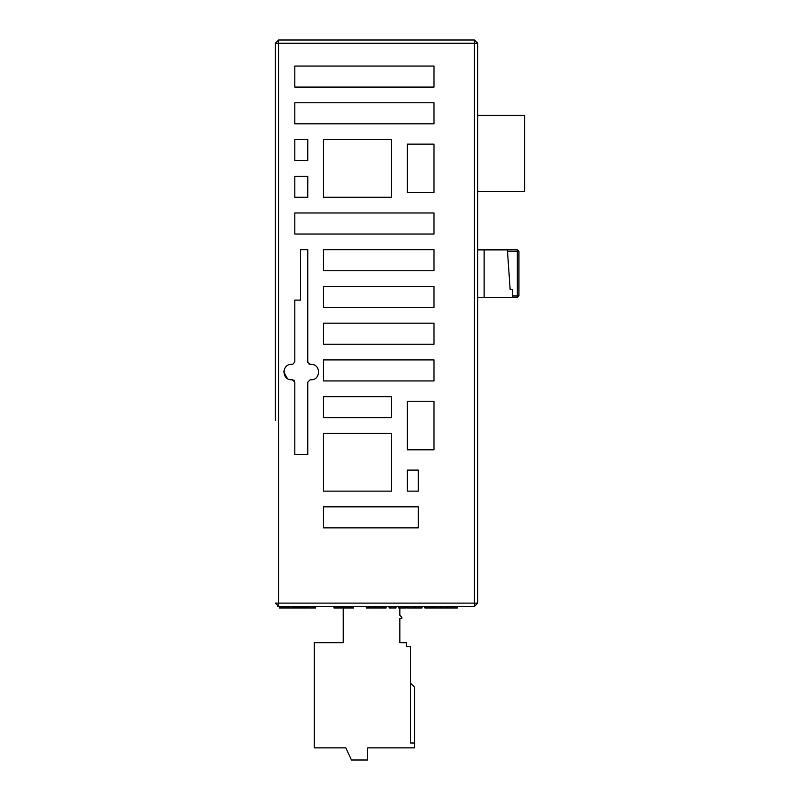 <?xml version="1.0" encoding="UTF-8"?>
<svg xmlns="http://www.w3.org/2000/svg" width="800" height="800" viewBox="0 0 800 800"><rect width="100%" height="100%" fill="white"/><g stroke="black" fill="none" stroke-linecap="round" stroke-linejoin="round"><path stroke-width="1.2" d="M286.22 606.35L286.22 607.97L279.35 607.97L279.35 606.35L278.64 606.35L474.43 606.35L474.43 603.12L275.4 603.12L278.64 606.35L277.69 606.21M469.38 606.35L457.41 606.35L469.75 606.35L457.41 606.35L457.41 607.97L446.19 607.97M446.28 606.35L448.12 606.35L446.28 606.35L446.28 607.97L432.35 607.97M432.78 606.35L432.78 607.97L424.83 607.97L424.83 606.35L422.03 606.35L424.83 606.35L422.03 606.35L422.03 607.97L417.46 607.97L417.46 606.35L414.73 606.35L414.73 607.97L407.65 607.97L407.65 606.35M407.26 606.35L406.21 606.35L406.88 606.35L406.88 607.97L407.26 606.35L406.21 606.35L406.21 607.97L398.66 607.97L398.66 606.35L396.07 606.35L398.66 606.35L398.66 607.97M398.71 607.97L398.71 606.35L396.07 606.35L396.07 607.97L389.12 607.97L389.12 606.35L386.13 606.35L389.12 606.35L386.13 606.35L386.13 607.97L375.38 607.97L375.38 606.35L374.58 606.35L375.38 606.35M367.09 606.35L347.98 606.35L367.09 606.35L367.09 607.97L368.41 607.97L368.41 606.35M343.35 606.35L341.44 606.35L343.35 606.35L343.35 607.97L342.33 607.97L342.33 606.35L341.45 606.35L342.33 606.35M333.95 606.35L315.58 606.35L333.95 606.35L315.62 606.35L333.95 606.35L333.95 607.97L333.95 606.35M308.37 606.35L306.7 606.35L308.37 606.35L308.37 607.97L307.52 607.97L307.52 606.35M296.19 606.35L294.91 606.35L296.19 606.35L296.19 607.97L297.29 607.97L297.29 606.35M288.68 606.35L283.32 606.35L288.68 606.35L283.32 606.35L288.68 606.35L288.68 607.97L287.8 607.97L287.8 606.35M417.46 606.35L414.73 606.35M374.96 606.35L374.96 607.97L376.01 607.97M366.28 606.35L347.98 606.35L366.28 606.35L366.28 607.97L366.28 606.35M307.85 606.35L306.7 606.35L307.85 606.35L307.85 607.97M343.22 607.97L343.22 642.68L314.26 642.68L314.26 747.86L345.81 747.86L351.47 760L367.66 760L367.66 747.86L414.58 747.86L414.58 743.01L410.54 743.01L410.54 646.73L406.49 646.73L406.49 642.68L399.86 642.68L399.86 618.41L401.8 618.41L401.8 617.12L399.86 615.18L399.86 607.97M414.58 743.01L414.58 687.18L410.54 683.14M275.4 226.09L275.4 43.24L474.43 43.24L474.43 40L278.64 40L275.4 43.24L275.4 420.27M275.4 61.85L275.4 43.24L278.64 40L474.43 40L477.67 43.24L477.67 45.48M275.4 230.13L275.4 416.22M275.4 109.34L275.4 197.45L275.4 109.34M477.67 603.12L474.43 606.35L477.67 603.12L474.43 603.12L474.43 43.24L477.67 43.24L477.67 603.12L477.67 57.8M323.46 139.52L323.46 197.28L391.59 197.28L391.59 139.52L323.46 139.52M307.77 139.52L294.82 139.52L294.82 160.55L307.77 160.55L307.77 139.52M307.77 176.25L294.82 176.25L294.82 197.28L307.77 197.28L307.77 176.25M391.59 433.37L323.46 433.37L323.46 491.14L391.59 491.14L391.59 433.37M407.28 491.14L418.29 491.14L418.29 470.1L407.28 470.1L407.28 491.14M294.14 380.48L292.39 379.73L294.82 382.16L294.82 454.41L307.77 454.41L307.77 382.16L310.19 379.73C320.9 381 321.34 363.98 311.08 364.36L310.19 364.36L307.77 361.93L307.77 249.71L300.48 249.71L300.48 300.12L294.82 300.12L294.82 361.93L292.73 364.33M292.39 379.73C281.32 380.99 281.32 363.1 292.39 364.36C281.32 363.1 281.32 380.99 292.39 379.73M366.02 234.02L433.98 234.02L433.98 212.98L294.82 212.98L294.82 234.02L366.02 234.02M323.46 506.84L323.46 527.87L418.29 527.87L418.29 506.84L323.46 506.84M407.28 449.8L433.98 449.8L433.98 401.25L407.28 401.25L407.28 449.8M323.46 396.64L323.46 417.68L391.59 417.68L391.59 396.64L323.46 396.64M366.02 380.94L433.98 380.94L433.98 359.91L323.46 359.91L323.46 380.94L366.02 380.94M433.98 323.18L323.46 323.18L323.46 344.21L433.98 344.21L433.98 323.18M323.46 307.48L433.98 307.48L433.98 286.44L323.46 286.44L323.46 307.48M323.46 270.75L433.98 270.75L433.98 249.71L323.46 249.71L323.46 270.75M407.28 192.67L433.98 192.67L433.98 144.13L407.28 144.13L407.28 192.67M294.82 123.82L433.98 123.82L433.98 102.78L294.82 102.78L294.82 123.82M366.02 87.09L433.98 87.09L433.98 66.05L294.82 66.05L294.82 87.09L366.02 87.09M311.08 364.36C321.34 363.98 320.9 381 310.19 379.73L307.77 382.16L307.77 454.41M307.77 361.93L307.87 362.64M308.83 363.94L310.19 364.36M294.82 454.41L294.82 382.16M294.71 362.64L294.82 361.93M287.4 378.54L283.82 372.04L283.91 370.88M477.67 251.49L477.67 249.87L484.14 249.87L477.67 249.87M477.67 115.41L524.6 115.41L524.6 191.38L477.67 191.38M484.14 297.61L484.14 249.87L517.32 249.87L507.41 249.87L507.52 251.49L517.32 251.49L517.32 295.99L518.93 295.99L517.32 297.61L518.93 295.99L517.32 297.61L477.67 297.61M517.32 249.87L517.32 251.49L518.93 251.49L517.32 249.87L507.41 249.87L510.14 289.52L507.52 251.49M518.93 251.49L518.93 295.99L517.32 297.61L517.32 295.99L512.46 295.99L512.46 289.52L510.14 289.52M517.32 297.61L518.93 295.99L517.32 297.61L512.46 297.61L512.46 295.99M386.08 606.35L386.08 607.97M384.13 606.35L384.13 607.97M381.41 606.35L381.41 607.97M380.9 606.35L380.9 607.97M380.87 606.35L380.87 607.97M380.41 606.35L380.41 607.97M377.81 606.35L377.81 607.97M375.73 606.35L375.73 607.97M390.82 606.35L390.82 607.97M403.72 606.35L403.72 607.97M414.43 606.35L414.43 607.97M444.46 606.35L444.46 607.97M441.14 606.35L441.14 607.97L441.49 606.35M441.12 606.35L441.12 607.97M440.8 606.35L440.8 607.97M437.95 606.35L437.95 607.97M436.01 606.35L436.01 607.97M448.12 606.35L448.12 607.97M296.24 607.97L288.68 607.97M315.58 607.97L315.58 606.35L315.62 607.97L314.15 607.97M294.91 606.35L294.91 607.97M293.02 606.35L293.02 607.97M305.62 606.35L305.62 607.97L297.29 607.97M306.7 606.35L306.7 607.97L305.62 607.97M303.94 606.35L303.94 607.97M303.92 606.35L303.92 607.97M302.13 606.35L302.13 607.97M300.81 606.35L300.81 607.97M298.9 606.35L298.9 607.97L298.88 606.35M298.87 606.35L298.87 607.97M314.9 606.35L314.9 607.97L308.37 607.97M314.32 607.97L314.9 607.97M314.7 606.35L314.7 607.97M353.48 606.35L353.48 607.97L343.35 607.97M348.16 606.35L348.16 607.97M417.48 607.97L413.77 607.97M286.29 606.35L286.22 607.97M288.43 607.97L286.29 607.97M286.1 606.35L286.1 607.97M286.04 607.97L286.04 606.35L286.04 607.97L285.21 607.97L285.21 606.35M421.04 606.35L421.04 607.97M432.99 606.35L432.99 607.97L431.93 607.97M340.18 606.35L340.18 607.97L333.95 607.97M341.45 607.97L341.45 606.35L341.44 607.97L340.18 607.97M337.71 606.35L337.71 607.97M335.27 606.35L335.27 607.97M342.66 606.35L342.66 607.97M347.98 606.35L347.98 607.97M373.32 606.35L373.32 607.97L368.41 607.97M374.58 606.35L374.58 607.97L373.32 607.97M370.85 606.35L370.85 607.97M404.95 606.35L404.95 607.97M407.45 606.35L407.45 607.97L408.27 607.97M434.79 606.35L434.79 607.97M367.6 607.97L366.28 607.97M375.13 606.35L375.13 607.97L375.93 607.97M278.64 606.35L278.64 40M295.06 606.35L295.06 607.97M294.68 606.35L294.68 607.97M294 606.35L294 607.97M304.33 606.35L304.33 607.97M303.29 606.35L303.29 607.97M299.26 606.35L299.26 607.97M298.55 606.35L298.55 607.97M314.12 606.35L314.12 607.97M313.23 606.35L313.23 607.97M348.85 606.35L348.85 607.97M350.82 606.35L350.82 607.97M415.6 606.35L415.6 607.97M447.78 606.35L447.78 607.97M282.97 606.35L282.97 607.97M280.37 606.35L280.37 607.97M431.61 606.35L431.61 607.97M429.25 606.35L429.25 607.97M425.96 606.35L425.96 607.97M337.06 606.35L337.06 607.97M345.32 606.35L345.32 607.97M370.2 606.35L370.2 607.97M434.14 606.35L434.14 607.97"/></g></svg>
